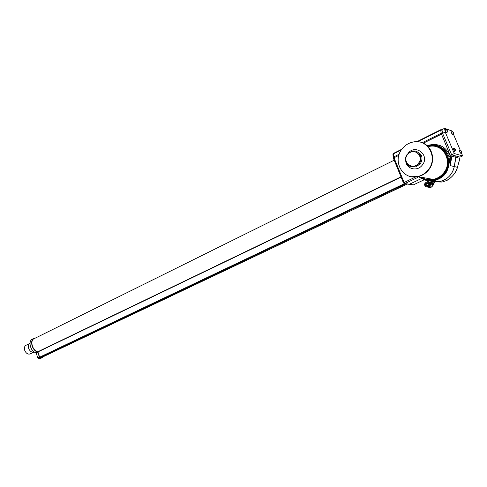 <?xml version="1.0" encoding="UTF-8"?>
<svg xmlns="http://www.w3.org/2000/svg" width="487" height="487" viewBox="0 0 487 487"><rect width="100%" height="100%" fill="white"/><g stroke="black" fill="none" stroke-linecap="round" stroke-linejoin="round"><path stroke-width="0.73" d="M34.181 351.967L34.072 352.022C32.099 352.612 30.395 351.663 28.958 349.161C27.862 346.421 28.197 344.486 29.957 343.341L30.011 343.311M30.218 353.885L30.109 353.933C28.136 354.53 26.426 353.586 24.995 351.097C23.906 348.369 24.247 346.434 26.012 345.289L29.859 343.39M30.109 353.933L34.072 352.022C32.099 352.612 30.395 351.663 28.958 349.161C27.862 346.421 28.197 344.486 29.957 343.341M452.368 131.685L452.07 130.979L444.54 128.337L445.209 132.044L454.31 153.569L462.65 155.889L461.372 152.875M460.178 150.063L453.561 134.479M444.54 128.337L441.94 129.639L442.592 133.341L451.668 154.836L460.063 157.118L462.65 155.889M445.209 132.044L442.592 133.341M454.31 153.569L451.668 154.836M434.8 181.888L442.105 182.041L446.074 180.714C451.766 177.865 455.552 173.39 457.433 167.303L457.403 167.491C455.777 174.48 448.241 180.239 446.122 180.707L446.074 180.714M434.885 180.762L434.294 180.701M412.252 184.689L409.196 184.336L421.718 178.443L409.451 184.25L408.301 184.074M433.314 181.675L439.645 181.608L443.687 180.275C449.404 177.414 452.94 172.842 454.298 166.566C452.362 174.583 447.48 179.593 439.645 181.608L434.094 181.834M427.02 145.619C437.996 142.533 445.775 146.112 450.372 156.351L450.195 165.598L454.298 166.566L455.911 155.992L455.984 157.331L451.906 156.236L450.195 165.598L448.941 156.68C446.956 151.153 443.194 147.573 437.649 145.942M459.801 158.939L459.923 158.385L455.984 157.331L454.298 166.566L457.433 167.303L459.923 158.385L459.886 157.07M459.783 158.914L457.445 167.327M436.522 146.824C447.437 149.326 451.583 164.509 443.712 173.378C440.978 176.586 437.624 178.619 433.637 179.466L433.278 179.405C437.265 178.552 440.619 176.519 443.353 173.305C453.458 162.147 443.541 143.324 429.394 146.392C443.541 143.324 453.458 162.147 443.353 173.305C440.619 176.519 437.265 178.552 433.278 179.405C429.041 180.19 425.163 179.49 421.651 177.298C425.163 179.49 429.041 180.19 433.278 179.405L417.943 176.629L411.503 176.69L417.943 176.629C422.077 175.728 425.559 173.591 428.39 170.219C425.559 173.591 422.077 175.728 417.943 176.629L417.548 176.556C421.681 175.655 425.163 173.518 428 170.14C438.483 158.409 428.17 138.692 413.493 141.954C408.983 142.794 405.233 145.047 402.25 148.718C391.925 160.637 402.548 180.3 417.548 176.556M420.908 142.387C432.237 144.968 436.565 160.893 428.39 170.219C436.565 160.893 432.237 144.968 420.908 142.387M433.637 179.466L427.44 179.52M451.826 154.878L451.906 156.236L450.438 156.01L448.941 156.68M33.573 338.976L394.202 160.199M35.782 337.881L34.145 338.246C29.275 340.103 32.118 350.957 37.797 352.064L36.19 352.838L37.773 357.988L38.583 358.657L41.078 358.176M33.993 338.319L32.55 339.037C27.674 340.894 30.504 351.736 36.19 352.838M34.267 338.635L33.889 338.751M37.797 352.064L39.386 357.221L40.196 357.89L42.582 357.476L42.868 356.898M34.936 338.301L34.291 338.532C29.573 340.328 32.41 350.847 37.895 351.791L39.617 357.184L40.104 357.586L42.594 357.026M426.362 185.876L425.504 184.549L426.362 185.876M426.789 183.015L425.754 183.739L427.239 183.015L426.606 182.984C425.017 183.934 424.938 184.932 426.375 185.985L427.062 186.004C428.645 185.048 428.724 184.049 427.288 183.002L426.606 182.984M427.3 185.937L426.6 184.725L427.202 185.967M427.75 183.228L426.849 183.916L427.829 183.289M427.507 185.839L426.965 184.786L427.403 185.894M427.909 183.362L427.215 183.976L427.988 183.447M426.728 185.937L425.869 184.61L426.728 185.937M427.409 183.045L426.119 183.8L427.501 183.082M427.093 185.991L426.235 184.664L427.093 185.991M427.586 183.124L426.484 183.855L427.665 183.173M426.709 186.905L427.507 186.917L429.284 185.571L426.709 186.905M429.339 184.725L428.103 182.357L429.339 184.725M427.069 186.984L427.872 186.99L429.668 185.632L427.069 186.984M430.484 184.914L429.394 182.503L430.672 184.95M428.14 187.209L428.968 187.215L430.806 185.821L428.14 187.209M430.867 184.981L429.765 182.546L431.056 185.011M429.723 184.786L428.475 182.4L429.723 184.786M427.428 187.057L428.243 187.069L430.045 185.693L427.428 187.057M430.106 184.853L429.029 182.461L430.295 184.883M427.787 187.13L428.609 187.142L430.423 185.76L427.787 187.13M427.537 182.193C429.765 183.836 429.637 185.389 427.142 186.838L426.125 186.795C423.921 185.206 424.025 183.666 426.429 182.168L427.537 182.193M432.462 182.826L432.359 185.657L431.506 183.97L430.429 182.753L429.364 182.375L429.467 182.01L434.148 183.155L434.483 182.254M429.844 180.945L434.319 182.041L434.148 183.155M430.599 181.103L434.1 181.815M433.704 180.665L433.333 180.732M427.921 180.756L427.683 181.523L431.385 182.534L430.429 182.753M429.041 182.363L429.467 182.01M427.872 182.205L427.294 182.138M434.416 182.12L433.18 182.028L432.9 182.948M431.506 183.97L432.444 182.82M428.475 181.736L428.256 182.187M430.216 182.613L431.092 182.455M453.074 148.389L454.621 151.591M455.424 149.503L455.436 150.465L454.505 148.395L455.351 149.515M454.755 149.527L455.254 149.308M459.259 150.209L459.448 151.646L460.769 153.338M461.566 151.402L461.536 152.23L460.678 150.209L461.499 151.36M445.142 129.652L445.319 131.07L446.701 132.817M447.486 130.875L447.45 131.673L446.585 129.627L447.425 130.802M451.449 131.837L451.632 133.237L452.971 134.942M453.756 133.03L453.72 133.822L452.867 131.819L453.689 132.969M446.165 180.671L442.105 182.041L434.02 180.604C428.56 181.578 423.793 180.36 419.709 176.945M417.603 177.499L404.886 183.55L413.39 184.859L424.244 179.74M424.268 179.752L413.5 184.81M408.033 153.368C415.594 143.306 430.484 155.657 422.144 165.263C417.256 171.777 406.529 169.111 405.762 161.337M411.783 166.773L415.423 166.968L420.226 164.034C423.55 157.928 422.18 153.709 416.117 151.372M407.412 154.105L412.386 151.092C419.039 149.558 423.733 158.452 419.027 163.772L414.212 166.718C407.516 168.338 402.755 159.523 407.376 154.148C402.779 159.45 407.436 168.24 414.212 166.718L411.345 166.724M418.382 163.358C424.713 156.041 413.335 146.678 407.637 154.416C401.416 161.641 412.562 171.034 418.382 163.358M429.881 145.424L427.677 145.917L429.881 145.424C449.184 141.248 456.69 171.619 438.123 179.246L434.02 180.604C428.578 181.554 423.824 180.342 419.757 176.958M420.683 177.122C425.863 180.793 431.543 181.316 437.728 178.699C456.356 170.998 447.681 140.658 428.566 146.167M401.428 149.832L393.411 153.843L393.77 156.911L399.206 154.202M422.138 142.776L441.234 133.261L440.698 130.175L417.536 141.766M403.504 183.021L404.886 183.55L404.094 182.485L415.74 176.933M450.438 156.01L441.514 134.144L423.258 143.227M398.835 155.377L394.013 157.776L404.094 182.485L403.455 182.893L404.63 183.629L409.196 184.336M442.756 133.73L441.514 134.144L441.234 133.261L442.573 133.237M393.332 158.038L393.77 156.911L394.013 157.776L393.386 158.202L403.492 183.015M442.032 130.151L440.698 130.175L440.863 129.712M393.642 153.362L392.899 154.342L393.514 153.375L401.891 149.18M392.972 154.963L393.386 158.202M441.959 129.761L440.765 129.712L416.769 141.729M451.583 154.635L450.335 155.055M39.952 357.568L405.683 183.794M419.392 177.28L419.843 177.067M42.107 357.251L407.193 184.025M39.624 357.196L404.49 183.654M37.992 351.906L401.093 177.104M37.785 351.76L400.984 176.836M39.386 357.221L37.773 357.988M40.196 357.89L38.583 358.657M42.485 357.507L40.878 358.274M429.68 187.538L430.77 187.586L432.906 185.705L433.716 183.082M433.174 182.99L432.359 185.657L432.827 185.736L433.649 183.069M454.73 151.53L453.178 148.34M455.315 149.223L454.742 149.497M461.615 152.254L460.824 153.332L459.551 151.597L459.204 150.215M447.541 131.703L446.749 132.811L445.422 131.021L445.088 129.658M453.805 133.852L453.026 134.936L451.735 133.182L451.504 131.794L452.825 131.855M459.935 158.397L459.984 157.965M412.386 151.092L407.363 154.123M42.138 357.245L407.211 184.031M42.582 357.476L40.975 358.243M428.968 187.215L430.77 187.586L432.9 185.748M32.629 350.549L31.643 349.264M455.479 150.471L454.578 151.627M453.403 148.255L453.026 148.401M459.308 150.166L460.641 150.246M445.191 129.603L446.542 129.67M452.995 132.695L453.3 132.543"/></g></svg>
